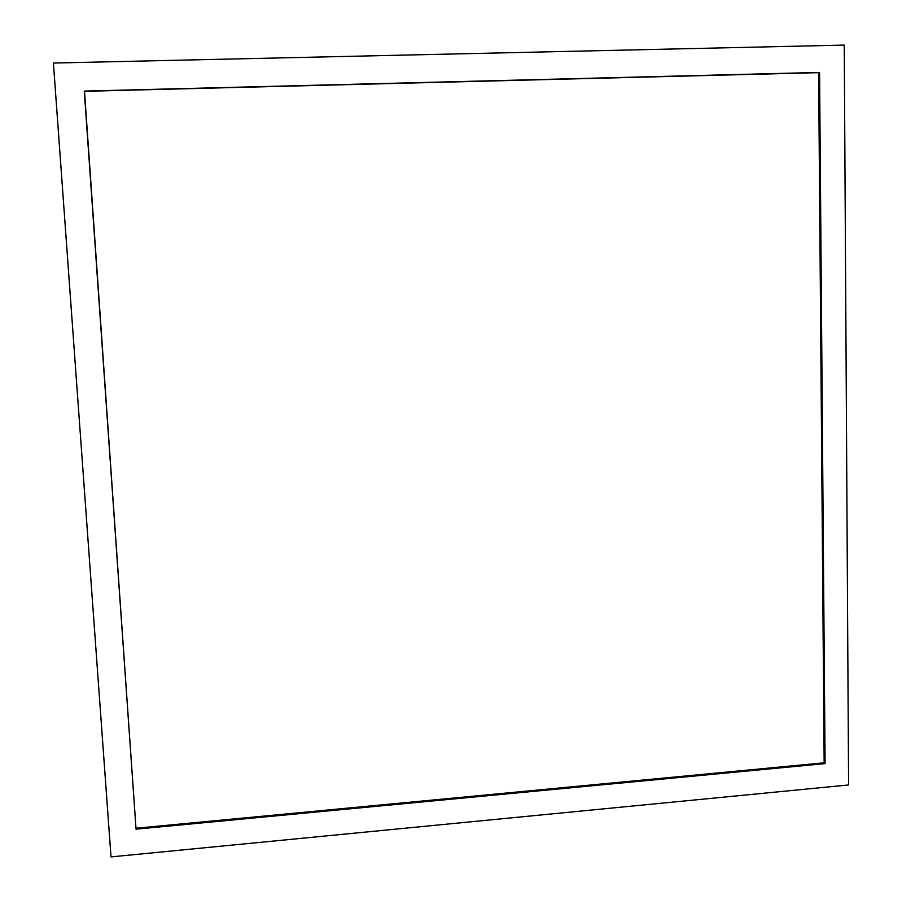 <?xml version="1.0" encoding="UTF-8"?>
<svg xmlns="http://www.w3.org/2000/svg" width="902" height="902" viewBox="0 0 902 902"><rect width="100%" height="100%" fill="white"/><g stroke="black" fill="none" stroke-linecap="round" stroke-linejoin="round"><path stroke-width="1.35" d="M136.157 828.216L824.157 762.81L818.61 72.656L84.495 91.316L136.055 829.175L84.292 91.091L819.58 72.419L825.082 763.611L824.157 762.81M819.58 72.419L818.61 72.656M825.082 763.611L136.055 829.175M111.014 856.9L53.41 63.05L844.249 45.1L848.59 784.954L111.014 856.9"/></g></svg>
